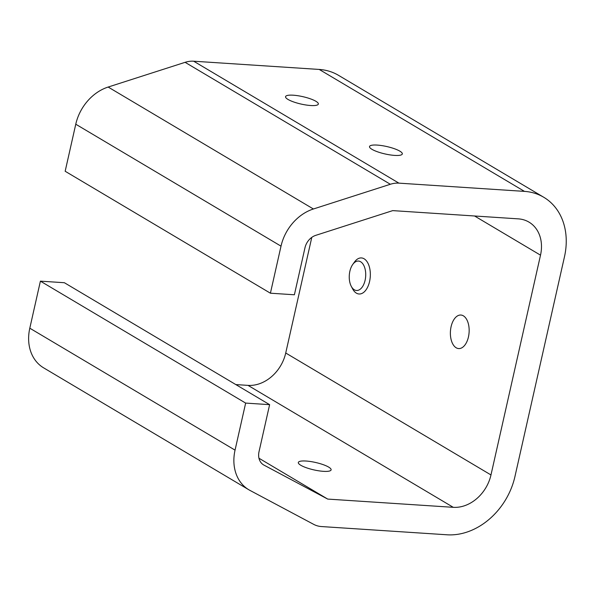 <?xml version="1.0" encoding="UTF-8"?>
<svg xmlns="http://www.w3.org/2000/svg" width="596" height="596" viewBox="0 0 596 596"><rect width="100%" height="100%" fill="white"/><g stroke="black" fill="none" stroke-linecap="round" stroke-linejoin="round"><path stroke-width="0.89" d="M468.441 336.956A16.807 9.35 93.8 0 1 458.667 348.571A16.807 9.35 93.8 0 1 450.442 331.19A16.807 9.35 93.8 0 1 460.872 315.031A16.807 9.35 93.8 0 1 468.441 336.956M269.623 404.662L64.375 282.72L40.401 281.148L29.8 328.195A43.366 34.672 120.7 0 0 43.612 367.836L248.852 489.778A43.366 34.672 120.7 0 0 249.977 490.411L313.697 524.361A28.913 23.117 120.7 0 0 321.527 526.559L447.082 534.791A65.053 52.016 120.7 0 0 514.951 476.517L564.479 256.742A65.053 52.016 120.7 0 0 543.768 197.276A65.053 52.016 120.7 0 0 524.473 191.383L398.918 183.143A28.913 23.117 120.7 0 0 390.343 184.268L313.399 208.987A43.366 34.672 120.7 0 0 281.014 246.155L270.413 293.202L294.387 294.774L304.988 247.727A14.453 11.555 -59.3 0 1 315.783 235.338L392.727 210.619L518.282 218.859A36.14 28.899 -59.3 0 1 529.002 222.129A36.14 28.899 -59.3 0 1 540.512 255.162L490.977 474.945A36.14 28.899 -59.3 0 1 453.273 507.323L327.718 499.083L263.998 465.133A14.453 11.555 -59.3 0 1 263.626 464.925A14.453 11.555 -59.3 0 1 259.022 451.708L269.623 404.662L245.649 403.09L235.047 450.136A43.366 34.672 120.7 0 0 248.852 489.778M311.79 237.379L285.73 353.003A36.14 28.899 -59.3 0 1 248.025 385.381L235.815 384.576M543.768 197.276L338.521 75.334A65.053 52.016 120.7 0 0 319.225 69.441L193.67 61.209A28.913 23.117 120.7 0 0 185.095 62.327L108.159 87.046A43.366 34.672 120.7 0 0 75.767 124.214L65.165 171.261L270.413 293.202M245.649 403.09L40.401 281.148M293.277 95.204A16.807 3.799 -167.3 0 1 310.285 98.787A16.807 3.799 -167.3 0 1 318.346 104.054A16.807 3.799 -167.3 0 1 301.122 104.069A16.807 3.799 -167.3 0 1 285.558 96.664A16.807 3.799 -167.3 0 1 293.277 95.204M377.246 145.089A16.807 3.799 -167.3 0 1 394.254 148.665A16.807 3.799 -167.3 0 1 402.315 153.939A16.807 3.799 -167.3 0 1 385.083 153.954A16.807 3.799 -167.3 0 1 369.527 146.549A16.807 3.799 -167.3 0 1 377.246 145.089M327.718 499.083L258.969 458.235M306.046 461.028A16.807 3.799 -167.3 0 1 323.054 464.604A16.807 3.799 -167.3 0 1 331.115 469.872A16.807 3.799 -167.3 0 1 313.883 469.886A16.807 3.799 -167.3 0 1 298.328 462.489A16.807 3.799 -167.3 0 1 306.046 461.028M365.095 280.306A14.744 8.202 93.8 0 1 351.29 286.356A14.744 8.202 93.8 0 1 352.72 264.49A14.744 8.202 93.8 0 1 362.629 263.574A14.744 8.202 93.8 0 1 365.095 280.306M352.72 264.49L354.404 262.128A18.066 10.05 93.8 0 1 361.422 257.934A18.066 10.05 93.8 0 1 369.572 281.506A18.066 10.05 93.8 0 1 359.06 293.992A18.066 10.05 93.8 0 1 352.646 288.918L351.29 286.356M235.047 450.136L29.8 328.195M490.977 474.945L285.73 353.003M540.512 255.162L474.572 215.99M263.998 465.133L263.261 464.694M524.473 191.383L319.225 69.441M398.918 183.143L193.67 61.209M390.343 184.268L185.095 62.327M313.399 208.987L108.159 87.046M281.014 246.155L75.767 124.214M453.273 507.323L248.025 385.381"/></g></svg>
